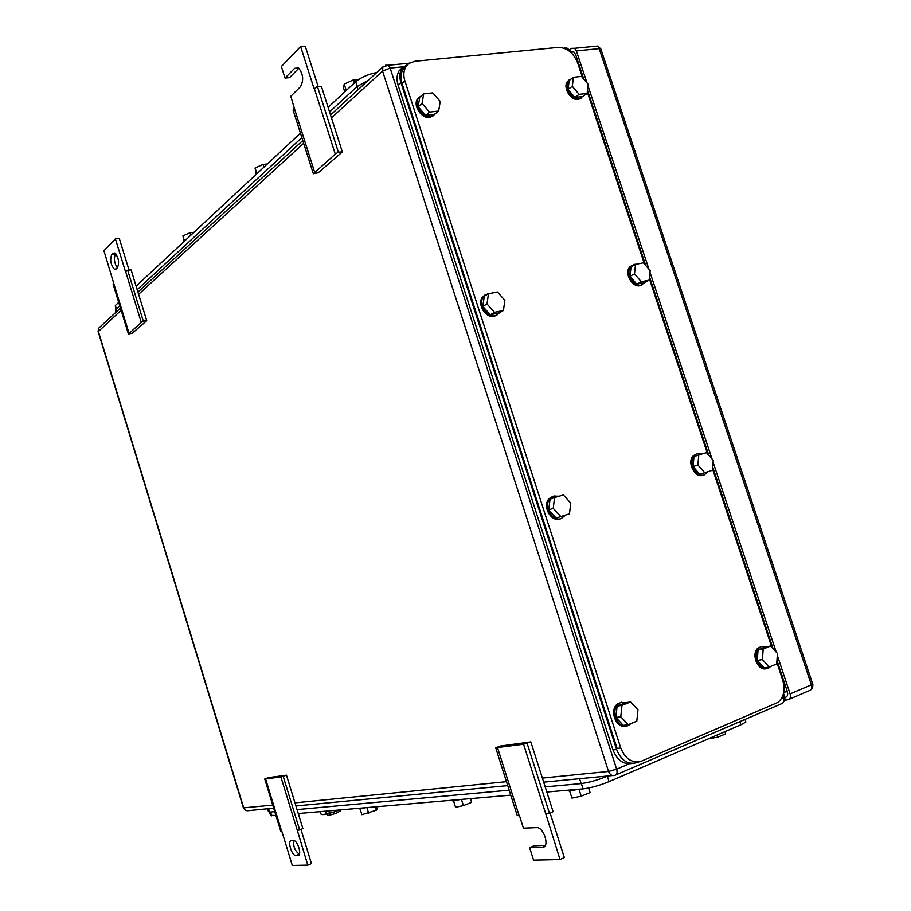 <?xml version="1.0" encoding="UTF-8"?>
<svg xmlns="http://www.w3.org/2000/svg" width="911" height="911" viewBox="0 0 911 911"><rect width="100%" height="100%" fill="white"/><g stroke="black" fill="none" stroke-linecap="round" stroke-linejoin="round"><path stroke-width="1.37" d="M146.739 320.718L143.312 321.15L141.273 322.426L128.417 334.052L132.38 333.119L146.739 320.718L131.104 269.884L127.654 270.214L125.502 271.717L115.401 238.841L119.239 238.261L129.02 270.089M128.975 333.084L113.681 283.184L113.158 284.255L128.417 334.052M115.401 238.841L103.934 250.764L113.681 283.184M141.273 322.426L125.65 271.58M143.312 321.15L127.654 270.214M111.723 254.67L113.101 253.258L114.923 253.042C118.635 257.597 119.489 262.448 117.508 267.618L116.118 268.996L114.353 269.2C110.652 264.714 109.775 259.874 111.723 254.67L115.799 253.793M115.515 254.078C113.624 258.212 114.205 262.812 117.257 267.857M264.748 778.985L280.907 776.969L286.475 775.181L268.665 777.607L264.748 778.985L280.736 831.185L281.852 831.333L292.306 865.45L307.781 865.108L311.448 863.594L300.926 829.374M280.907 776.969L297.293 830.32L299.662 829.932L302.873 828.532L286.475 775.181M283.241 776.479L299.662 829.932M307.781 865.108L297.293 830.32M265.636 779.03L281.658 831.344M297.931 855.588L295.733 855.634C291.452 855.201 287.238 840.363 291.44 840.523L293.684 840.454C297.988 840.899 302.19 855.85 297.931 855.588L298.819 855.235M293.604 840.432C293.194 846.683 295.107 851.261 299.366 854.142L299.457 854.165M342.342 151.943L338.357 152.08L335.259 154.13L313.338 173.773L318.235 172.748L342.342 151.943L321.412 86.431L317.392 86.408L314.101 88.845L300.607 46.529L305.231 46.131L318.098 86.42M314.591 172.065L294.264 108.09L293.069 109.98L313.338 173.773M298.478 67.961L294.595 68.336L298.751 68.166C303.283 74.246 303.853 80.441 300.448 86.739L290.814 96.259L294.264 108.09M335.259 154.13L314.352 88.606M338.357 152.08L317.392 86.408M298.842 68.234L289.584 77.617L285.041 78.073L281.362 66.514L300.607 46.529M294.595 68.336L285.041 78.073M495.709 747.772L523.552 744.219L530.817 741.896L500.515 746.018L495.709 747.772L517.243 815.573L519.475 815.721L523.426 828.145L537.456 827.575C544.676 828.862 549.584 847.549 542.626 847.241L529.633 847.685L533.903 845.784L545.359 845.374M523.552 744.219L545.814 813.99L549.515 813.455L553.102 811.655L530.817 741.896M527.184 743.513L549.515 813.455M550.142 813.136L564.33 857.581L560.014 859.551L545.814 813.99M497.543 747.726L519.168 815.744M560.014 859.551L533.595 860.132L529.633 847.685M587.344 91.635L588.255 92.535M778.609 667.717L779.36 667.592M785.066 700.172L788.038 699.75C790.258 699.101 790.953 697.154 790.122 693.897L777.311 655.351M776.24 652.128L713.074 462.116M712.026 458.95L650.01 272.378M648.974 269.28L588.062 86.044M587.048 83.003L576.378 50.902L599.187 48.636L600.748 48.761L601.021 49.558M576.378 50.902L574.636 48.294L571.618 48.329L569.648 49.854M776.946 660.338L787.32 691.529C788.152 694.774 787.457 696.721 785.236 697.382L784.94 697.427M583.814 79.177L575.65 54.592L573.896 51.984L570.65 52.2L570.115 50.606L570.4 51.449M587.515 90.314L645.751 265.534M649.52 276.876L708.815 455.306M712.653 466.853L773.04 648.575M745.426 720.715L745.87 722.047L740.916 724.769L609.06 781.627C599.54 785.487 590.886 787.901 583.097 788.88L546.828 792.023M269.565 812.1L270.544 815.322L275.919 815.459M298.261 813.523L510.752 795.144M471.26 798.56L471.636 802.34L470.463 798.628M453.541 800.883L455.557 807.294L463.403 805.597L471.636 802.34M463.403 805.597L461.456 799.402M452.289 800.2L452.3 800.257C451.719 801.304 454.247 801.065 459.896 799.539M376.516 806.759L377.154 808.809L376.323 810.221L375.275 806.861M360.073 808.9L361.861 814.685L376.323 810.221M368.648 813.17L366.917 807.579M359.071 808.262L359.128 808.456C358.718 809.241 360.847 808.991 365.505 807.704M708.177 738.878L717.686 737.17L725.623 733.947L724.871 731.681M717.686 737.17L717.003 735.075M588.7 788.004L590.077 792.559L588.62 788.015M569.66 790.942L571.96 798.116L581.218 796.18L590.077 792.559M581.218 796.18L578.986 789.233M567.781 790.213C567.462 791.408 570.616 791.135 577.255 789.393M298.535 813.5L298.899 815.607M607.831 775.978L607.113 776.286C597.582 780.135 588.916 782.56 581.138 783.574L545.177 786.865M268.574 808.615L269.645 812.088L274.746 811.621M297.054 809.583L509.169 790.167M269.645 812.088L268.46 811.61L267.572 808.706M115.617 309.66L115.355 305.481L118.715 302.372M376.824 72.47C367.828 74.383 360.79 77.458 355.711 81.705L328.119 107.396M300.436 133.177L136.115 286.168M193.963 232.305L189.966 232.783L182.917 235.903L184.193 241.404M189.966 232.783L190.752 235.3M182.917 235.903L184.523 241.085M267.333 163.991L263.063 164.39L255.103 168L256.093 174.445M263.063 164.39L263.939 167.157M255.103 168L256.902 173.705M358.365 79.633L353.343 79.906L344.221 84.154L343.481 87.9L344.757 91.897M353.343 79.906L354.333 82.992M344.221 84.154L346.26 90.508M115.595 312.61L115.686 309.592L119.774 305.823M358.057 89.722L357.044 86.591L329.577 111.973M301.837 137.595L137.208 289.709M357.044 86.591L368.477 80.145M406.716 65.592L403.026 69.35L409.016 63.406L414.847 61.276L558.227 47.395C566.961 47.6 573.429 52.758 577.631 62.87L582.55 77.674M587.299 91.988L644.487 264.065M649.327 278.641L707.551 453.872M712.482 468.721L771.788 647.186M776.81 662.297L782.765 680.221C785.407 689.832 783.813 697.222 777.983 702.381L641.834 760.992C632.496 763.669 625.47 759.33 620.744 747.977L404.894 80.942C403.231 75.511 403.562 70.796 405.873 66.799M620.744 747.977L617.1 748.421L402.036 83.47L404.894 80.942M403.026 69.35C400.715 73.335 400.385 78.05 402.036 83.47M569.477 513.815L570.764 503.077L563.34 494.946L554.571 497.543L550.039 499.182L548.707 509.932L556.154 518.052L569.477 513.815L556.154 518.052M560.72 516.491L553.239 508.327L554.571 497.543M553.239 508.327L548.707 509.932M565.56 515.17L561.142 518.61C551.929 522.071 542.979 505.093 550.358 498.146L553.82 496.005L558.99 496.233M560.481 518.837L560.003 518.997C550.802 522.458 541.851 505.491 549.231 498.556L552.692 496.427M621.974 705.353L620.778 716.763L628.237 724.678L636.812 721.17L637.951 709.817L630.56 701.925L625.675 702.711L617.1 706.127L621.974 705.353L630.56 701.925M628.237 724.678L623.34 725.361L615.916 717.481L617.1 706.127M620.778 716.763L615.916 717.481M631.175 723.482L628.248 725.532C618.387 730.28 609.607 710.432 618.637 703.77L620.778 702.495L626.597 702.563M625.823 726.09C616.109 728.914 608.992 710.147 617.419 703.964L621.757 702.176M763.19 649.008L762.405 659.541L769.18 667.034L776.696 663.971L777.447 653.472L770.717 646.001L765.582 646.958L758.066 649.953L763.19 649.008L770.717 646.001M769.18 667.034L764.022 667.911L757.269 660.452L758.066 649.953M762.405 659.541L757.269 660.452M770.922 666.328L768.383 668.173C759.58 672.432 751.427 653.267 759.626 647.596L761.243 646.662L766.345 646.81M766.413 668.617C757.656 671.692 750.505 653.233 758.351 647.823L761.755 646.48M712.345 470.304L713.233 460.328L706.48 452.665L698.794 454.931L693.977 456.65L693.043 466.614L699.819 474.278L712.345 470.304L699.819 474.278M704.67 472.638L697.872 464.94L698.794 454.931M697.872 464.94L693.043 466.614M708.063 471.75L704.249 474.87C695.924 478.036 687.646 461.273 694.592 455.318L697.234 453.746L701.823 454.042M703.372 475.166L703.041 475.28C694.717 478.434 686.45 461.695 693.385 455.739L696.038 454.179M649.167 280.144L650.192 270.681L643.417 262.824L635.559 264.395L631.038 266.843L629.968 276.306L636.778 284.164L644.601 282.535L649.167 280.144L641.333 281.772L636.778 284.164M641.333 281.772L634.5 273.881L635.559 264.395M634.5 273.881L629.968 276.306M645.352 282.137L641.276 285.075C633.35 287.295 625.06 272.423 630.879 266.411L634.386 264.338L636.345 264.236M642.266 284.779L640.137 285.667C632.223 287.887 623.944 273.027 629.752 267.025L632.109 265.295M503.43 310.48L504.865 300.311L497.417 291.975L488.478 293.752L484.276 296.246L482.796 306.415L490.277 314.75L499.182 312.894L503.43 310.48L494.514 312.336L490.277 314.75M494.514 312.336L487.009 303.955L488.478 293.752M487.009 303.955L482.796 306.415M500.105 312.371L495.333 315.673C486.645 318.064 477.683 303.238 483.661 296.326L488.148 293.513L490.357 293.376M496.939 315.149L494.274 316.276C485.597 318.668 476.647 303.853 482.614 296.94L485.29 294.743M587.117 93.412L588.267 84.438L581.469 76.399L573.475 77.287L569.227 80.453L568.043 89.415L574.875 97.454L582.835 96.509L587.117 93.412L579.134 94.357L574.875 97.454M579.134 94.357L572.29 86.272L573.475 77.287M572.29 86.272L568.043 89.415M583.905 95.735L579.43 98.684C571.835 100.085 563.613 86.67 568.453 80.76L571.937 78.426M581.662 97.955L578.36 99.447C570.776 100.859 562.565 87.456 567.405 81.546L569.227 79.872M438.658 111.04L440.229 101.44L432.759 92.876L423.661 93.89L419.766 97.192L418.149 106.803L425.653 115.355L434.718 114.262L438.658 111.04L429.571 112.11L425.653 115.355M429.571 112.11L422.044 103.524L423.661 93.89M422.044 103.524L418.149 106.803M436.153 113.089L430.778 116.619C422.499 118.111 413.64 104.845 418.456 98.137L422.055 95.256M433.966 115.458L429.798 117.417C421.531 118.92 412.672 105.665 417.489 98.957L419.39 96.953M402.719 67.163L399.041 70.91C396.74 74.884 396.41 79.576 398.05 84.974L612.978 749.935C617.1 760.264 623.5 764.773 632.188 763.464M409.586 63.03L401.876 68.359C399.565 72.345 399.246 77.048 400.886 82.468L616.599 749.502C621.302 760.822 628.328 765.138 637.643 762.473L639.249 761.778M327.413 813.99L327.744 815.049C328.256 815.641 331.342 814.912 336.979 812.874L340.145 810.949M339.701 809.936L332.97 812.407L337.856 810.095M319.943 811.644L320.649 813.922L322.779 814.605M326.445 813.432L332.97 812.407L323.838 814.65L326.445 813.432L325.739 811.143M114.82 252.996L113.101 253.258M299.412 854.302L296.086 855.657M544.698 846.308L542.626 847.241M616.052 774.805L781.365 703.804C783.585 703.167 784.28 701.208 783.449 697.94L782.743 695.833M612.568 775.523L543.673 782.15M507.723 785.612L295.938 805.973M273.676 808.125L247.211 810.767L245.241 810.13L243.738 808L98.297 331.16L98.661 328.176L99.811 327.117M385.604 65.228L388.405 65.239L390.136 68.074L403.004 66.81M568.453 50.481L570.115 50.606L566.722 47.862L568.464 50.481M565.082 48.021L563.898 48.135M408.527 63.28L388.405 65.239L382.859 66.924L382.574 71.092L331.456 117.861M303.648 143.3L138.609 294.287M121.129 310.275L98.183 331.684L243.419 807.875L272.742 805.085M542.375 778.074L608.548 771.446C609.96 774.828 612.067 776.115 614.891 775.307C616.975 774.737 617.556 772.699 616.645 769.169L608.548 771.446L382.574 71.092L390.136 68.074L616.645 769.169L629.068 763.862M781.205 698.896L784.724 696.79M506.47 781.672L294.982 802.864M790.122 693.897L811.394 684.821L599.187 48.636L597.445 46.062L595.748 46.233M789.279 699.215L809.275 690.64C811.507 689.98 812.225 688.044 811.394 684.821L812.601 683.74M785.236 697.382L786.466 696.858M570.89 52.007L573.52 51.745M783.733 692.201L787.355 691.654M785.328 685.55L783.95 685.767M577.642 60.593L576.97 61.105M579.943 67.494L579.316 67.961M739.88 721.626L740.916 724.769M609.06 781.627L607.318 776.206M581.377 783.551L583.097 788.88M271.74 815.823L270.578 812.008M579.578 778.7L581.138 783.574M116.414 308.92L115.355 305.481M355.711 81.705L357.226 86.42M116.38 311.881L115.686 309.592M398.05 84.974L400.886 82.468M612.978 749.935L616.599 749.502M116.209 268.893L114.353 269.2M299.366 854.142L295.733 855.634M382.859 66.924L330.545 115.014M302.771 140.545L137.925 292.078M120.468 308.123L98.661 328.176L98.092 331.433M782.822 703.076L785.168 699.625L783.528 693.203M243.453 808L245.116 810.038M810.733 689.923L812.646 687.873L812.885 684.594L600.748 48.761L597.445 46.062L574.636 48.294M787.286 691.426L783.779 691.95M745.004 719.428L745.87 722.047M550.358 498.146L549.231 498.556M618.637 703.77L617.419 703.964M759.626 647.596L758.351 647.823M694.592 455.318L693.385 455.739M630.879 266.411L629.752 267.025M483.661 296.326L482.614 296.94M568.453 80.76L567.405 81.546M418.456 98.137L417.489 98.957M399.041 70.91L401.876 68.359M340.224 811.2L339.826 809.925"/></g></svg>
